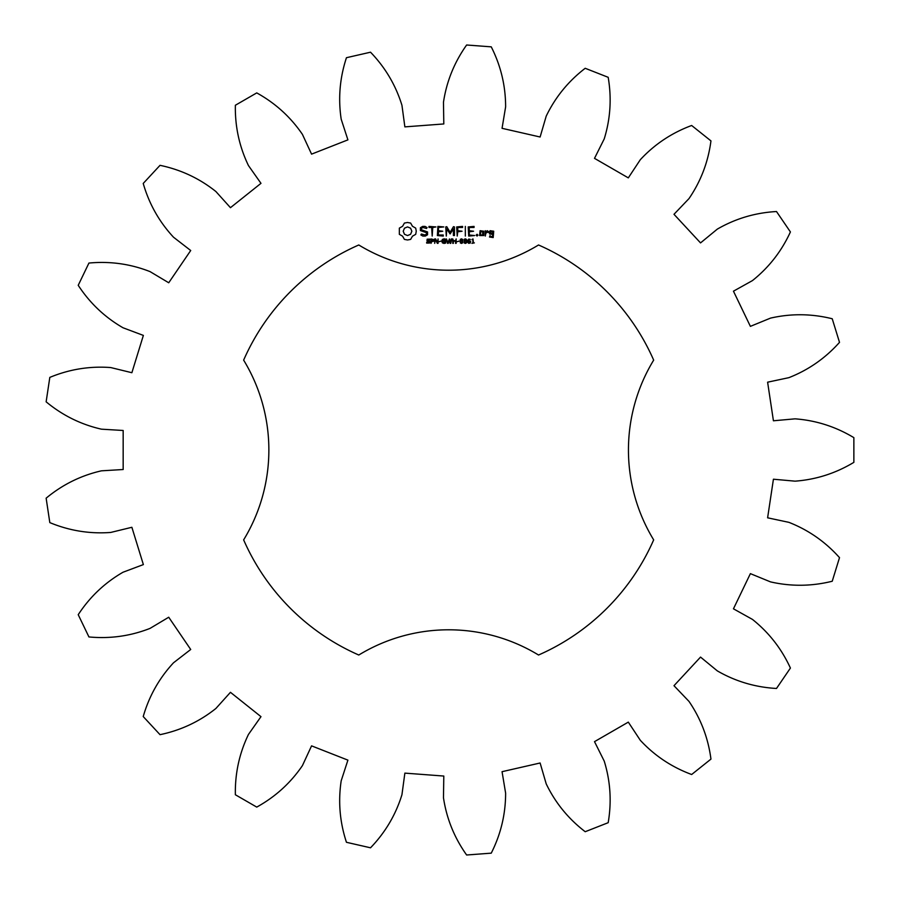 <?xml version="1.0" encoding="UTF-8"?>
<svg xmlns="http://www.w3.org/2000/svg" width="900" height="900" viewBox="0 0 900 900"><rect width="100%" height="100%" fill="white"/><g stroke="black" fill="none" stroke-linecap="round" stroke-linejoin="round"><path stroke-width="0.67" stroke-dasharray="4.5 3.38" d="M853.864 462.353L853.864 437.647C835.661 426.679 816.064 420.412 795.082 418.838L773.426 420.784L767.61 382.185L788.873 377.662C808.47 369.979 825.345 358.211 839.509 342.36L832.23 318.757C811.597 313.639 791.021 313.425 770.512 318.116L750.386 326.363L733.455 291.184L752.445 280.597C768.893 267.48 781.56 251.257 790.414 231.941L776.498 211.534C755.28 212.726 735.559 218.576 717.334 229.106L700.538 242.91L673.988 214.301L689.006 198.585C700.875 181.192 708.188 161.966 710.955 140.895L691.65 125.494C671.715 132.885 654.592 144.292 640.294 159.727L628.312 177.874L594.506 158.355L604.226 138.904C610.436 118.8 611.752 98.269 608.186 77.31L585.202 68.288C568.339 81.225 555.345 97.177 546.21 116.134L540.113 137.002L502.054 128.317L505.62 106.875C505.62 85.826 500.839 65.824 491.254 46.845L466.627 45C454.32 62.336 446.603 81.405 443.475 102.218L443.801 123.953L404.865 126.877L401.951 105.323C395.752 85.219 385.279 67.511 370.53 52.2L346.455 57.701C339.806 77.884 338.051 98.381 341.19 119.194L347.906 139.871L311.569 154.136L302.434 134.404C290.576 117.011 275.355 103.185 256.748 92.903L235.361 105.255C234.956 126.506 239.321 146.61 248.456 165.566L260.977 183.341L230.456 207.686L215.899 191.531C199.451 178.403 180.821 169.672 160.02 165.33L143.224 183.442C149.096 203.861 159.199 221.794 173.52 237.218L190.71 250.515L168.727 282.769L150.064 271.62C130.466 263.925 110.093 261.067 88.931 263.059L78.221 285.311C89.854 303.098 104.794 317.25 123.019 327.769L143.37 335.407L131.873 372.713L110.745 367.56C89.764 365.974 69.446 369.259 49.815 377.392L46.136 401.816C62.494 415.384 80.944 424.507 101.453 429.176L123.165 430.481L123.165 469.519L101.453 470.824C80.944 475.493 62.494 484.616 46.136 498.184L49.815 522.608C69.446 530.741 89.764 534.026 110.745 532.44L131.873 527.288L143.37 564.592L123.019 572.231C104.794 582.75 89.854 596.903 78.221 614.689L88.931 636.941C110.093 638.933 130.466 636.075 150.064 628.38L168.727 617.231L190.71 649.485L173.52 662.783C159.199 678.206 149.096 696.139 143.224 716.558L160.02 734.67C180.821 730.327 199.451 721.597 215.899 708.469L230.456 692.314L260.977 716.659L248.456 734.434C239.321 753.39 234.956 773.494 235.361 794.745L256.748 807.097C275.355 796.815 290.576 782.989 302.434 765.596L311.569 745.864L347.906 760.129L341.19 780.806C338.051 801.619 339.806 822.116 346.455 842.299L370.53 847.8C385.279 832.489 395.752 814.781 401.951 794.678L404.865 773.123L443.801 776.048L443.475 797.783C446.603 818.595 454.32 837.664 466.627 855L491.254 853.155C500.839 834.176 505.62 814.174 505.62 793.125L502.054 771.683L540.113 762.998L546.21 783.866C555.345 802.822 568.339 818.775 585.202 831.712L608.186 822.69C611.752 801.731 610.436 781.2 604.226 761.096L594.506 741.645L628.312 722.126L640.294 740.273C654.592 755.707 671.715 767.115 691.65 774.506L710.955 759.105C708.188 738.034 700.875 718.808 689.006 701.415L673.988 685.699L700.538 657.09L717.334 670.894C735.559 681.424 755.28 687.274 776.498 688.466L790.414 668.059C781.56 648.742 768.893 632.52 752.445 619.403L733.455 608.816L750.386 573.637L770.512 581.884C791.021 586.575 811.597 586.361 832.23 581.242L839.509 557.64C825.345 541.789 808.47 530.021 788.873 522.337L767.61 517.815L773.426 479.216L795.082 481.162C816.064 479.588 835.661 473.321 853.864 462.353M358.785 244.98A223.852 223.852 0 0 0 243.641 360.124A172.732 172.732 0 0 1 243.641 539.876A223.852 223.852 0 0 0 358.785 655.02A172.732 172.732 0 0 1 538.538 655.02A223.852 223.852 0 0 0 653.67 539.876A172.732 172.732 0 0 1 653.67 360.124A223.852 223.852 0 0 0 538.538 244.98A172.732 172.732 0 0 1 358.785 244.98M404.415 223.065L402.581 226.282L399.353 228.116L399.353 234.349L402.581 236.183L404.415 239.4L407.531 239.974L410.636 239.4L412.47 236.183L415.699 234.349L416.272 231.232L415.699 228.116L412.47 226.282L410.636 223.065L407.464 222.491L404.415 223.065M429.829 241.335L429.626 243.023L426.668 243.079L426.668 242.336L428.31 242.921L429.469 242.167L426.983 240.885L427.162 239.186L429.907 239.13L429.907 239.828L428.355 239.333L427.309 240.041L429.829 241.335M433.789 239.614L433.53 241.234L431.618 241.695L431.032 243.349L431.032 238.916L433.789 239.614M438.075 238.916L438.075 243.349L437.344 243.349L435.24 239.377L434.7 243.349L434.7 238.916L435.611 238.916L437.524 242.528L438.075 238.916M440.966 241.132L439.11 241.672L440.966 241.132M445.714 241.11L445.714 243.023L444.082 243.428L442.406 242.865L441.765 241.121L442.384 239.445L444.082 238.826L445.702 239.22L445.702 239.917L442.811 239.816L442.834 242.449L445.129 242.719L445.129 241.627L443.936 241.11L445.714 241.11M420.39 227.734L420.39 230.546L426.465 232.695L426.465 234.169L425.002 235.013L421.402 234.011L420.874 234.945L422.831 236.07L425.317 236.07L427.545 234.787L427.545 231.941L421.47 229.792L421.47 228.33L422.933 227.486L426.521 228.487L427.061 227.554L425.07 226.406L422.662 226.406L420.39 227.734M428.985 227.475L431.662 227.475L432.202 236.07L432.743 227.475L435.938 226.935L428.985 226.406L428.985 227.475M437.895 226.406L437.377 235.553L443.25 236.07L443.25 235.013L438.446 235.013L438.446 231.773L442.744 231.232L438.446 230.692L438.446 227.475L443.812 226.935L437.895 226.406M451.316 238.916L451.89 238.916L450.743 243.349L450.079 243.349L449.145 239.67L448.234 243.349L447.593 243.349L446.411 238.916L447.952 242.595L449.46 238.916L450.394 242.629L451.316 238.916M456.154 238.916L456.154 243.349L455.569 243.349L455.569 241.178L453.353 241.178L453.353 243.349L452.767 243.349L452.767 238.916L453.353 240.649L455.569 240.649L456.154 238.916M459.067 241.132L457.211 241.672L459.067 241.132M462.623 239.4L462.611 242.876L461.452 243.428L460.294 242.865L460.294 239.389L461.452 238.826L462.623 239.4M466.493 239.4L466.481 242.876L465.322 243.428L464.164 242.865L464.164 239.389L465.322 238.826L466.493 239.4M470.666 241.234L470.351 243.011L468.675 243.326L467.809 242.381L467.798 240.345L468.866 239.018L470.374 239.456L468.72 239.737L468.281 240.817L470.666 241.234M474.356 242.888L471.96 243.349L472.882 242.888L472.882 239.94L471.96 239.535L472.984 238.916L473.445 242.888L474.356 242.888M453.476 226.665L450.101 232.335L446.76 226.676L445.748 226.935L446.287 236.07L446.827 228.915L450.101 233.921L453.397 228.893L453.397 235.507L454.466 235.507L454.478 226.935L453.476 226.665M462.566 226.406L456.683 226.935L457.223 236.07L457.762 231.773L462.049 231.232L457.762 230.704L457.762 227.475L462.566 227.475L462.566 226.406M465.334 226.406L465.334 236.07L465.334 226.406M474.064 226.406L468.191 226.935L468.72 236.07L474.626 235.541L469.26 235.013L469.26 231.773L473.558 231.232L469.26 230.692L469.26 227.475L474.064 227.475L474.064 226.406M477.056 234.27L477.956 235.17L477.056 236.07L476.156 235.17L477.056 234.27M483.795 235.553L483.795 231.221L480.105 230.692L479.576 235.553L483.795 235.553M485.291 230.692L485.291 236.07L485.831 233.381L487.541 231.851L488.183 232.583L488.97 231.874L487.226 230.692L485.831 231.941L485.291 230.692M490.027 230.692L489.499 233.876L492.649 234.405L492.649 236.498L490.567 236.498L490.039 235.553L489.499 237.026L493.189 237.555L493.718 231.221L490.027 230.692M407.531 226.912L410.58 228.172L411.851 231.232L410.58 234.281L407.531 235.553L404.471 234.281L403.211 231.232L404.471 228.172L407.531 226.912M433.316 240.266L431.618 239.422L431.618 241.189L433.316 240.266M462.206 242.471L462.206 239.782L460.991 239.434L460.699 242.46L462.206 242.471M466.076 242.471L466.076 239.782L464.861 239.434L464.569 242.46L466.076 242.471M470.194 241.931L469.541 241.042L468.281 241.245L468.923 242.876L470.194 241.931M480.645 231.75L482.715 231.75L482.715 235.013L480.645 235.013L480.645 231.75M490.567 231.75L492.649 231.75L492.649 233.325L490.567 233.325L490.567 231.75"/><path stroke-width="1.35" d="M853.864 462.353L853.864 437.647C835.661 426.679 816.064 420.412 795.082 418.838L773.426 420.784L767.61 382.185L788.873 377.662C808.47 369.979 825.345 358.211 839.509 342.36L832.23 318.757C811.597 313.639 791.021 313.425 770.512 318.116L750.386 326.363L733.455 291.184L752.445 280.597C768.893 267.48 781.56 251.257 790.414 231.941L776.498 211.534C755.28 212.726 735.559 218.576 717.334 229.106L700.538 242.91L673.988 214.301L689.006 198.585C700.875 181.192 708.188 161.966 710.955 140.895L691.65 125.494C671.715 132.885 654.592 144.292 640.294 159.727L628.312 177.874L594.506 158.355L604.226 138.904C610.436 118.8 611.752 98.269 608.186 77.31L585.202 68.288C568.339 81.225 555.345 97.177 546.21 116.134L540.113 137.002L502.054 128.317L505.62 106.875C505.62 85.826 500.839 65.824 491.254 46.845L466.627 45C454.32 62.336 446.603 81.405 443.475 102.218L443.801 123.953L404.865 126.877L401.951 105.323C395.752 85.219 385.279 67.511 370.53 52.2L346.455 57.701C339.806 77.884 338.051 98.381 341.19 119.194L347.906 139.871L311.569 154.136L302.434 134.404C290.576 117.011 275.355 103.185 256.748 92.903L235.361 105.255C234.956 126.506 239.321 146.61 248.456 165.566L260.977 183.341L230.456 207.686L215.899 191.531C199.451 178.403 180.821 169.672 160.02 165.33L143.224 183.442C149.096 203.861 159.199 221.794 173.52 237.218L190.71 250.515L168.727 282.769L150.064 271.62C130.466 263.925 110.093 261.067 88.931 263.059L78.221 285.311C89.854 303.098 104.794 317.25 123.019 327.769L143.37 335.407L131.873 372.713L110.745 367.56C89.764 365.974 69.446 369.259 49.815 377.392L46.136 401.816C62.494 415.384 80.944 424.507 101.453 429.176L123.165 430.481L123.165 469.519L101.453 470.824C80.944 475.493 62.494 484.616 46.136 498.184L49.815 522.608C69.446 530.741 89.764 534.026 110.745 532.44L131.873 527.288L143.37 564.592L123.019 572.231C104.794 582.75 89.854 596.903 78.221 614.689L88.931 636.941C110.093 638.933 130.466 636.075 150.064 628.38L168.727 617.231L190.71 649.485L173.52 662.783C159.199 678.206 149.096 696.139 143.224 716.558L160.02 734.67C180.821 730.327 199.451 721.597 215.899 708.469L230.456 692.314L260.977 716.659L248.456 734.434C239.321 753.39 234.956 773.494 235.361 794.745L256.748 807.097C275.355 796.815 290.576 782.989 302.434 765.596L311.569 745.864L347.906 760.129L341.19 780.806C338.051 801.619 339.806 822.116 346.455 842.299L370.53 847.8C385.279 832.489 395.752 814.781 401.951 794.678L404.865 773.123L443.801 776.048L443.475 797.783C446.603 818.595 454.32 837.664 466.627 855L491.254 853.155C500.839 834.176 505.62 814.174 505.62 793.125L502.054 771.683L540.113 762.998L546.21 783.866C555.345 802.822 568.339 818.775 585.202 831.712L608.186 822.69C611.752 801.731 610.436 781.2 604.226 761.096L594.506 741.645L628.312 722.126L640.294 740.273C654.592 755.707 671.715 767.115 691.65 774.506L710.955 759.105C708.188 738.034 700.875 718.808 689.006 701.415L673.988 685.699L700.538 657.09L717.334 670.894C735.559 681.424 755.28 687.274 776.498 688.466L790.414 668.059C781.56 648.742 768.893 632.52 752.445 619.403L733.455 608.816L750.386 573.637L770.512 581.884C791.021 586.575 811.597 586.361 832.23 581.242L839.509 557.64C825.345 541.789 808.47 530.021 788.873 522.337L767.61 517.815L773.426 479.216L795.082 481.162C816.064 479.588 835.661 473.321 853.864 462.353M358.785 244.98A223.852 223.852 0 0 0 243.641 360.124A172.732 172.732 0 0 1 243.641 539.876A223.852 223.852 0 0 0 358.785 655.02A172.732 172.732 0 0 1 538.538 655.02A223.852 223.852 0 0 0 653.67 539.876A172.732 172.732 0 0 1 653.67 360.124A223.852 223.852 0 0 0 538.538 244.98A172.732 172.732 0 0 1 358.785 244.98M404.415 223.065L402.581 226.282L399.353 228.116L399.353 234.349L402.581 236.183L404.415 239.4L407.531 239.974L410.636 239.4L412.47 236.183L415.699 234.349L416.272 231.232L415.699 228.116L412.47 226.282L410.636 223.065L407.464 222.491L404.415 223.065M429.829 241.335L429.626 243.023L426.668 243.079L426.668 242.336L428.31 242.921L429.469 242.167L426.983 240.885L427.162 239.186L429.907 239.13L429.907 239.828L428.355 239.333L427.309 240.041L429.829 241.335M433.789 239.614L433.53 241.234L431.618 241.695L431.032 243.349L431.032 238.916L433.789 239.614M438.075 238.916L438.075 243.349L437.344 243.349L435.24 239.377L434.7 243.349L434.7 238.916L435.611 238.916L437.524 242.528L438.075 238.916M440.966 241.132L439.11 241.672L440.966 241.132M445.714 241.11L445.714 243.023L444.082 243.428L442.406 242.865L441.765 241.121L442.384 239.445L444.082 238.826L445.702 239.22L445.702 239.917L442.811 239.816L442.834 242.449L445.129 242.719L445.129 241.627L443.936 241.11L445.714 241.11M420.39 227.734L420.39 230.546L426.465 232.695L426.465 234.169L425.002 235.013L421.402 234.011L420.874 234.945L422.831 236.07L425.317 236.07L427.545 234.787L427.545 231.941L421.47 229.792L421.47 228.33L422.933 227.486L426.521 228.487L427.061 227.554L425.07 226.406L422.662 226.406L420.39 227.734M428.985 227.475L431.662 227.475L432.202 236.07L432.743 227.475L435.938 226.935L428.985 226.406L428.985 227.475M437.895 226.406L437.377 235.553L443.25 236.07L443.25 235.013L438.446 235.013L438.446 231.773L442.744 231.232L438.446 230.692L438.446 227.475L443.812 226.935L437.895 226.406M451.316 238.916L451.89 238.916L450.743 243.349L450.079 243.349L449.145 239.67L448.234 243.349L447.593 243.349L446.411 238.916L447.952 242.595L449.46 238.916L450.394 242.629L451.316 238.916M456.154 238.916L456.154 243.349L455.569 243.349L455.569 241.178L453.353 241.178L453.353 243.349L452.767 243.349L452.767 238.916L453.353 240.649L455.569 240.649L456.154 238.916M459.067 241.132L457.211 241.672L459.067 241.132M462.623 239.4L462.611 242.876L461.452 243.428L460.294 242.865L460.294 239.389L461.452 238.826L462.623 239.4M466.493 239.4L466.481 242.876L465.322 243.428L464.164 242.865L464.164 239.389L465.322 238.826L466.493 239.4M470.666 241.234L470.351 243.011L468.675 243.326L467.809 242.381L467.798 240.345L468.866 239.018L470.374 239.456L468.72 239.737L468.281 240.817L470.666 241.234M474.356 242.888L471.96 243.349L472.882 242.888L472.882 239.94L471.96 239.535L472.984 238.916L473.445 242.888L474.356 242.888M453.476 226.665L450.101 232.335L446.76 226.676L445.748 226.935L446.287 236.07L446.827 228.915L450.101 233.921L453.397 228.893L453.397 235.507L454.466 235.507L454.478 226.935L453.476 226.665M462.566 226.406L456.683 226.935L457.223 236.07L457.762 231.773L462.049 231.232L457.762 230.704L457.762 227.475L462.566 227.475L462.566 226.406M465.334 226.406L465.334 236.07L465.334 226.406M474.064 226.406L468.191 226.935L468.72 236.07L474.626 235.541L469.26 235.013L469.26 231.773L473.558 231.232L469.26 230.692L469.26 227.475L474.064 227.475L474.064 226.406M477.056 234.27L477.956 235.17L477.056 236.07L476.156 235.17L477.056 234.27M483.795 235.553L483.795 231.221L480.105 230.692L479.576 235.553L483.795 235.553M485.291 230.692L485.291 236.07L485.831 233.381L487.541 231.851L488.183 232.583L488.97 231.874L487.226 230.692L485.831 231.941L485.291 230.692M490.027 230.692L489.499 233.876L492.649 234.405L492.649 236.498L490.567 236.498L490.039 235.553L489.499 237.026L493.189 237.555L493.718 231.221L490.027 230.692M407.531 226.912L410.58 228.172L411.851 231.232L410.58 234.281L407.531 235.553L404.471 234.281L403.211 231.232L404.471 228.172L407.531 226.912M433.316 240.266L431.618 239.422L431.618 241.189L433.316 240.266M462.206 242.471L462.206 239.782L460.991 239.434L460.699 242.46L462.206 242.471M466.076 242.471L466.076 239.782L464.861 239.434L464.569 242.46L466.076 242.471M470.194 241.931L469.541 241.042L468.281 241.245L468.923 242.876L470.194 241.931M480.645 231.75L482.715 231.75L482.715 235.013L480.645 235.013L480.645 231.75M490.567 231.75L492.649 231.75L492.649 233.325L490.567 233.325L490.567 231.75"/></g></svg>
